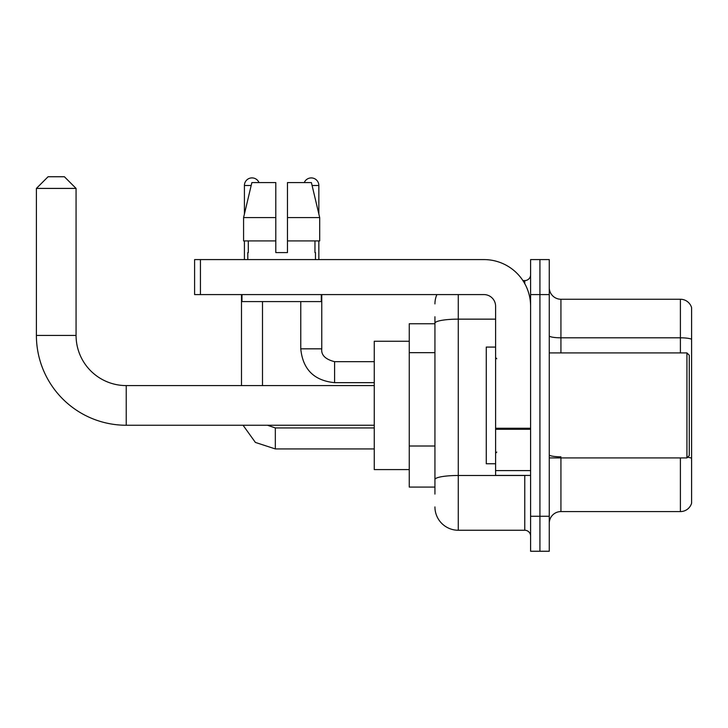 <?xml version="1.0" encoding="UTF-8"?>
<svg xmlns="http://www.w3.org/2000/svg" width="728" height="728" viewBox="0 0 728 728"><rect width="100%" height="100%" fill="white"/><g stroke="black" fill="none" stroke-linecap="round" stroke-linejoin="round"><path stroke-width="1.09" d="M434.935 494.085L434.935 323.196L434.935 323.751L409.263 323.751L409.263 487.087L434.935 487.087M530.603 516.252L530.603 551.251L539.93 551.251L539.93 516.252L539.93 551.251L549.267 551.251L549.267 516.252L539.93 516.252L539.93 294.585L539.93 516.252L530.603 516.252L530.603 294.585L539.93 294.585L539.93 259.587L539.93 294.585L549.267 294.585L549.267 516.252M549.267 294.585L549.267 259.587L530.603 259.587L530.603 294.585M458.267 294.585L458.267 530.248L524.77 530.248L524.77 475.42M522.904 280.58L524.77 280.58A5.833 5.833 0 0 0 530.603 274.747M434.935 483.583L434.935 479.534A23.332 4.05 180 0 1 458.267 475.484L524.77 475.484A5.833 1.01 0 0 0 526.79 475.42M495.604 319.146L458.267 319.146A23.332 4.05 180 0 0 434.935 323.196L434.935 316.753M530.603 536.081A5.833 5.833 0 0 0 524.77 530.248M434.935 303.913A23.332 23.332 0 0 1 436.882 294.585M458.267 530.248A23.332 23.332 0 0 1 434.935 506.915M549.267 523.25A11.666 11.666 0 0 1 560.933 511.584L680.398 511.584L680.398 457.921M691.6 307.653A11.666 11.666 0 0 0 680.398 299.254A11.666 11.666 0 0 1 691.6 307.653L691.6 503.185A11.666 11.666 0 0 1 680.398 511.584M691.6 339.275A11.666 2.029 180 0 0 680.398 337.81L680.398 299.254L560.933 299.254A11.666 11.666 0 0 1 549.267 287.587A11.666 11.666 0 0 0 560.933 299.254L560.933 352.916M691.6 339.43L691.6 458.276A11.666 2.029 180 0 0 687.605 457.248M287.469 252.58L275.803 252.58L287.469 252.58L275.803 252.58L287.469 252.58L287.469 182.582L311.402 182.582L319.692 217.581L319.692 240.913L287.469 240.913M304.268 182.582A7.58 7.58 0 0 1 318.846 185.504L318.846 214.032L319.692 217.581L287.469 217.581M275.803 217.581L275.803 240.913L275.803 217.581L275.803 240.913L243.58 240.913L243.58 217.581L251.87 182.582L275.803 182.582L275.803 217.581L243.58 217.581L244.417 214.032L244.417 185.504L251.169 185.504M374.265 425.252L126.235 425.252A89.835 89.835 0 0 1 36.4 335.417L36.4 188.416L48.066 176.749L64.401 176.749L76.067 188.416L36.4 188.416M126.235 425.252L126.235 385.585A50.168 50.168 0 0 1 76.067 335.417L76.067 188.416M409.263 341.25L374.265 341.25L374.265 469.587L409.263 469.587M244.417 185.504A7.58 7.58 0 0 1 259.004 182.582M262.499 385.585L262.499 301.583M241.496 385.585L241.496 294.585M244.417 240.913L244.417 259.587M318.846 240.913L318.846 259.587M530.603 475.42L495.604 475.42L495.604 428.237L530.603 428.237M530.603 306.251A46.665 46.665 0 0 0 483.929 259.587L200.437 259.587L200.437 294.585L483.929 294.585A11.666 11.666 0 0 1 495.604 306.251L495.604 428.237M200.437 294.585L194.603 294.585L194.603 259.587L200.437 259.587M247.802 252.58L248.303 252.58L247.802 252.58L247.802 259.587M315.47 252.58L314.96 252.58L315.47 252.58L315.47 259.587M314.96 240.913L314.96 252.58M275.803 240.913L275.803 252.58M248.303 252.58L248.303 240.913M241.969 294.585L241.969 301.583L321.303 301.583L321.303 294.585M319.692 217.581L311.402 182.582M251.87 182.582L243.58 217.581M686.932 352.916L689.27 355.246L689.27 455.582L686.932 457.921L686.932 352.916L549.267 352.916M495.604 347.083L486.268 347.083L486.268 463.754L495.604 463.754M434.935 352.671L409.263 352.671M434.935 446.009L409.263 446.009M524.77 283.656L524.77 280.58M560.933 457.921L560.933 511.584M680.398 352.916L680.398 337.81L560.933 337.81A11.666 2.029 0 0 1 549.267 335.79M560.933 456.811A11.666 2.029 -0 0 1 549.267 454.791M36.4 335.417L76.067 335.417M275.33 427.955L275.33 448.93L255.391 442.433L243.061 425.252L255.391 442.433L275.33 448.93L255.391 442.433L243.061 425.252L255.391 442.433L275.33 448.93L255.391 442.433L243.061 425.252L255.391 442.433L275.33 448.93L374.265 448.93M321.767 294.585L321.767 348.83C321.057 355.055 325.334 359.332 334.598 361.67C325.334 359.332 321.057 355.055 321.767 348.83C321.057 355.055 325.334 359.332 334.598 361.67C325.334 359.332 321.057 355.055 321.767 348.83C321.057 355.055 325.334 359.332 334.598 361.67L334.598 382.664C314.077 380.635 302.793 369.36 300.764 348.83L321.749 348.83M312.094 185.504L318.846 185.504M530.603 429.256L495.604 429.256M495.604 470.597L530.603 470.597M374.265 385.585L126.235 385.585M267.476 425.252L275.33 427.937L267.476 425.252M374.265 427.937L275.33 427.937M300.764 301.583L300.764 348.83C302.793 369.36 314.077 380.635 334.598 382.664C314.077 380.635 302.793 369.36 300.764 348.83C302.793 369.36 314.077 380.635 334.598 382.664C314.077 380.635 302.793 369.36 300.764 348.83C302.793 369.36 314.077 380.635 334.598 382.664L374.265 382.664M321.767 348.83C321.057 355.055 325.334 359.332 334.598 361.67L374.265 361.67M549.267 457.921L686.932 457.921M496.769 358.749L495.604 357.584M496.769 452.079L495.604 453.253"/></g></svg>

